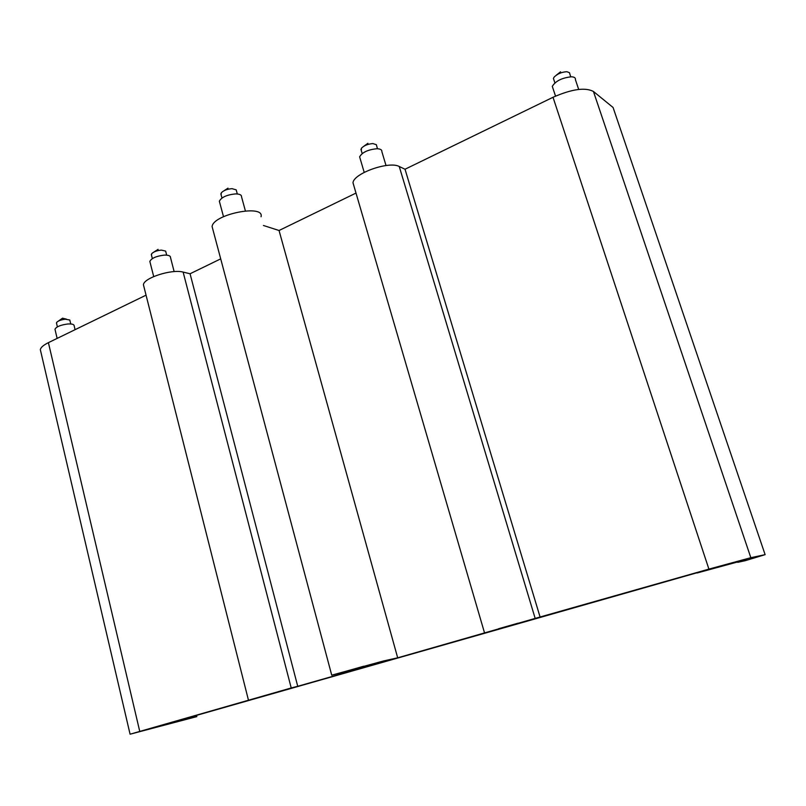 <?xml version="1.0" encoding="UTF-8"?>
<svg xmlns="http://www.w3.org/2000/svg" width="806" height="806" viewBox="0 0 806 806"><rect width="100%" height="100%" fill="white"/><g stroke="black" fill="none" stroke-linecap="round" stroke-linejoin="round"><path stroke-width="1.21" d="M353.975 186.146L352.988 182.761C353.643 173.33 389.248 160.757 399.252 166.51L405.025 169.24L553.007 97.284C571.726 89.083 585.206 87.149 593.438 91.471L613.074 107.48L614.222 110.845M146.057 295.167L48.4 342.651C43.423 345.129 40.733 347.467 40.33 349.663L40.723 351.386M220.703 258.867L190.065 273.768L183.133 272.096C171.93 268.841 143.549 277.959 143.438 284.81L143.962 286.865M261.033 216.774C264.821 203.948 213.006 214.225 212.099 226.597L212.875 229.509M263.441 225.489L279.047 230.496L356 193.077M399.252 166.51L535.164 618.404L708.907 569.107L553.007 97.284M535.164 618.404L397.68 657.817L279.047 230.496M212.099 226.597L331.729 675.166L383.324 661.011L397.68 657.817M331.729 675.166L384.522 661.565L297.736 686.299L190.065 273.768M183.133 272.096L291.218 687.961L297.736 686.299M291.218 687.961L130.078 734.206L196.845 716.605L196.543 715.365M696.938 572.784L155.357 727.103L196.845 716.605M697.019 573.006L746.83 559.455L737.802 562.316L745.157 560.704L765.116 554.649L613.074 107.48M593.438 91.471L750.839 557.702L765.116 554.649M750.839 557.702L708.907 569.107M363.818 666.199L345.814 671.307L363.818 666.199M266.554 695.074L282.432 690.581L266.554 695.074M155.689 727.435L169.552 723.516L155.689 727.435M518.046 623.189L498.632 628.71L518.046 623.189M734.065 562.558L711.96 568.865L734.065 562.558M540.141 617.205L405.025 169.24M570.668 76.792L569.499 72.711L566.87 71.704C561.641 72.036 557.379 73.86 554.085 77.164L553.43 78.454L553.883 79.834M560.553 71.805L556.392 75.109M578.688 89.426L575.413 79.663C575.706 77.91 574.396 76.953 571.474 76.792C562.014 77.789 555.616 80.973 552.291 86.353L552.936 88.287M377.46 148.757L376.362 144.697L372.906 143.579C367.959 143.952 364.151 145.483 361.481 148.173L361.269 150.46M367.919 143.287L363.959 146.148M386.014 165.532L381.863 151.639C382.064 149.775 380.341 148.808 376.714 148.747C367.838 149.684 362.146 152.384 359.627 156.848L360.101 158.47M70.757 323.972L69.8 320.012L65.367 319.226C61.246 319.71 58.364 320.738 56.732 322.329L56.571 323.408M66.505 319.176L62.546 318.179L58.314 321.131M75.089 329.674L74.172 325.825C74.112 324.355 71.946 323.75 67.694 324.002C60.591 324.959 56.349 326.702 54.979 329.251L55.14 329.936M166.671 255.149L165.643 251.099L161.381 250.102C156.908 250.535 153.674 251.744 151.689 253.709L151.488 255.24M158.097 249.366L153.745 252.147M174.136 271.602L170.499 257.497C170.519 255.784 168.424 254.998 164.212 255.119C156.354 256.066 151.558 258.152 149.835 261.386L150.097 262.403M237.286 193.964L236.218 189.863L232.037 188.664C227.232 189.047 223.665 190.418 221.328 192.775L221.096 194.81M227.987 188.151L223.967 190.77M245.377 210.86L241.548 196.845C241.649 194.891 239.584 193.914 235.342 193.914C226.758 194.83 221.428 197.269 219.343 201.218L219.726 202.618M48.4 342.651L139.73 731.334M40.33 349.663L130.078 734.206M143.438 284.81L248.389 699.9M352.988 182.761L484.446 632.609M553.43 78.454L554.891 82.857M552.291 86.353L555.525 96.105M360.927 149.301L362.186 153.573M359.627 156.848L364.201 172.373M56.46 322.924L57.387 326.863M54.979 329.251L57.135 338.399M151.306 254.515L152.354 258.595M149.835 261.386L153.704 276.559M220.834 193.813L221.962 198.034M219.343 201.218L223.504 216.673"/></g></svg>
